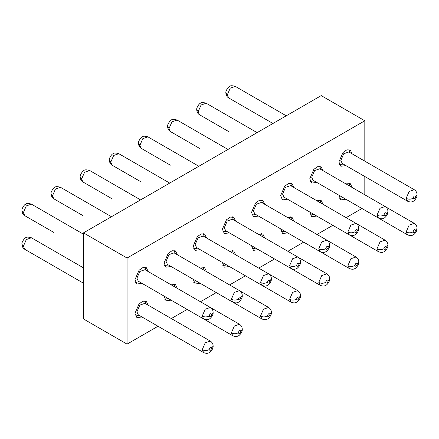 <?xml version="1.0" encoding="UTF-8"?>
<svg xmlns="http://www.w3.org/2000/svg" width="439" height="439" viewBox="0 0 439 439"><rect width="100%" height="100%" fill="white"/><g stroke="black" fill="none" stroke-linecap="round" stroke-linejoin="round"><path stroke-width="0.66" d="M127.058 258.039L127.058 344.127L83.476 318.961L83.476 232.879L127.058 258.039L364.814 120.769L364.814 161.168M361.95 208.509L346.119 217.651M332.817 225.328L316.985 234.47M303.689 242.147L287.858 251.289M274.556 258.966L258.725 268.108M245.423 275.785L229.592 284.927M216.29 292.604L200.458 301.747M187.157 309.424L171.325 318.566M158.029 326.243L127.058 344.127M364.814 176.527L364.814 194.806M148.267 271.609L146.33 267.708L142.922 267.57L139.075 270.226L134.971 279.692L136.919 284L141.962 283.331M177.4 254.79L175.457 250.888L172.055 250.751L168.208 253.407L164.104 262.873L166.052 267.181L171.095 266.511M206.533 237.971L204.59 234.069L201.183 233.932L197.341 236.588L193.237 246.054L195.185 250.362L200.222 249.692M235.661 221.152L233.724 217.25L230.316 217.113L226.475 219.769L222.37 229.235L224.318 233.543L229.356 232.873M264.794 204.333L262.857 200.431L259.449 200.294L255.608 202.95L251.498 212.416L253.446 216.723L258.489 216.054M293.927 187.513L291.99 183.612L288.582 183.475L284.735 186.131L280.631 195.596L282.579 199.904L287.622 199.235M323.06 170.694L321.118 166.793L317.715 166.655L313.869 169.311L309.764 178.777L311.712 183.085L316.755 182.415M352.188 153.875L350.251 149.973L346.843 149.836L343.002 152.492L338.897 161.958L340.845 166.266L345.883 165.596M148.267 305.253L146.33 301.346L142.922 301.209L139.075 303.865L134.971 313.331L136.919 317.638L141.962 316.969M177.4 288.428L175.457 284.527L171.106 284.801M164.115 296.116L166.052 300.819L171.095 300.15M206.533 271.609L204.59 267.708L200.239 267.982M193.242 279.297L195.185 284L200.222 283.331M235.661 254.79L233.724 250.888L229.372 251.163M222.375 262.478L224.318 267.181L229.356 266.511M264.794 237.971L262.857 234.069L258.505 234.344M251.509 245.659L253.446 250.362L258.489 249.692M293.927 221.152L291.99 217.25L287.633 217.524M280.642 228.84L282.579 233.543L287.622 232.873M323.06 204.333L321.118 200.431L316.766 200.705M309.769 212.021L311.712 216.723L316.755 216.054M352.188 187.513L350.251 183.612L345.899 183.886M338.903 195.201L340.845 199.904L345.883 199.235M364.814 120.769L321.233 95.609L83.476 232.879M145.013 267.285L145.962 270.281M174.146 250.466L175.095 253.462M203.279 233.647L204.228 236.643M232.407 216.828L233.361 219.824M261.54 200.008L262.489 203.005M290.673 183.189L291.622 186.185M319.806 166.37L320.755 169.366M348.939 149.551L349.888 152.547M145.013 300.924L145.962 303.92M174.146 284.104L175.095 287.101M203.279 267.285L204.228 270.281M232.407 250.466L233.361 253.462M261.54 233.647L262.489 236.643M290.673 216.828L291.622 219.824M319.806 200.008L320.755 203.005M348.939 183.189L349.888 186.185M139.311 281.8L135.464 282.315M203.663 318.95L203.68 318.961C205.847 319.844 207.526 319.932 208.712 319.23C210.363 319.087 213.568 314.768 213.124 312.469L211.702 314.456C210.896 316.788 210.051 317.293 209.178 315.976C206.884 317.161 204.596 317.216 202.302 316.135L203.663 318.95L138.296 281.212L136.919 278.172L139.821 271.478L144.947 269.694L210.325 307.443L205.205 309.215L202.297 315.915M168.444 264.98L164.598 265.496M232.796 302.131L232.813 302.142C234.98 303.025 236.659 303.113 237.839 302.411C239.496 302.268 242.701 297.949 242.257 295.65L240.835 297.637C240.023 299.969 239.184 300.474 238.311 299.157C236.017 300.342 233.724 300.397 231.43 299.316L232.796 302.131L167.429 264.393L166.052 261.353L168.955 254.658L174.08 252.875L239.458 290.623C241.285 291.853 242.218 293.477 242.257 295.485M197.577 248.161L193.731 248.677M261.935 285.323C264.113 286.206 265.793 286.294 266.972 285.591C268.63 285.449 271.829 281.13 271.39 278.831L269.963 280.817C269.156 283.15 268.317 283.654 267.444 282.337C265.151 283.523 262.857 283.578 260.563 282.496L261.946 285.323L196.562 247.574L195.185 244.534L198.088 237.839L203.213 236.056L268.586 273.804L263.471 275.577L260.557 282.277M226.711 231.342L222.864 231.858M291.073 268.503L291.057 268.492C293.247 269.387 294.926 269.475 296.106 268.772C297.763 268.63 300.962 264.311 300.523 262.012L299.096 263.998C298.29 266.33 297.45 266.835 296.572 265.518C294.284 266.703 291.99 266.758 289.696 265.677L291.057 268.492L225.695 230.755L224.318 227.715L227.221 221.02L232.346 219.237L297.719 256.985L292.604 258.758L289.691 265.458M255.838 214.523L251.997 215.039M320.19 251.673L320.207 251.684C322.374 252.568 324.053 252.655 325.239 251.953C326.89 251.81 330.095 247.492 329.656 245.192L328.229 247.179C327.423 249.511 326.578 250.016 325.705 248.699C323.417 249.884 321.123 249.939 318.829 248.858L320.19 251.673L254.829 213.936L253.451 210.896L256.354 204.201L261.474 202.417L326.852 240.166L321.732 241.938L318.824 248.639M284.971 197.704L281.125 198.219M349.323 234.854L349.34 234.865C351.507 235.748 353.186 235.836 354.372 235.134C356.024 234.991 359.228 230.673 358.784 228.373L357.362 230.36C356.55 232.692 355.711 233.197 354.838 231.88C352.544 233.065 350.256 233.12 347.962 232.039L349.323 234.854L283.956 197.116L282.579 194.076L285.482 187.382L290.607 185.598L355.985 223.347C357.812 224.576 358.745 226.2 358.784 228.209M314.104 180.884L310.258 181.4M378.467 218.046C380.64 218.929 382.32 219.017 383.499 218.315C385.157 218.172 388.361 213.853 387.917 211.554L386.49 213.541C385.683 215.873 384.844 216.378 383.971 215.061C381.678 216.246 379.384 216.301 377.09 215.22L378.473 218.046L313.089 180.297L311.712 177.257L314.615 170.562L319.74 168.779L385.113 206.528L379.998 208.3L377.09 215M343.238 164.065L339.391 164.581M407.606 201.227L407.584 201.216C409.774 202.11 411.453 202.198 412.633 201.496C414.29 201.353 417.489 197.034 417.05 194.735L415.623 196.721C414.817 199.054 413.977 199.558 413.104 198.241C410.811 199.427 408.517 199.482 406.223 198.401L407.584 201.216L342.222 163.478L340.845 160.438L343.748 153.743L348.873 151.96L414.246 189.708L409.132 191.481L406.218 198.181M139.311 315.438L135.464 315.954M203.663 352.594L203.68 352.599C205.847 353.483 207.526 353.571 208.712 352.868C210.363 352.726 213.568 348.407 213.124 346.108L211.702 348.094C210.896 350.426 210.051 350.931 209.178 349.614C206.884 350.799 204.596 350.854 202.302 349.773L203.663 352.594L138.296 314.856L136.919 311.811L139.821 305.116L144.947 303.333L210.325 341.081L205.205 342.854L202.297 349.554M168.444 298.619L164.598 299.135M197.577 281.8L193.731 282.315M226.711 264.98L222.864 265.496M255.838 248.161L251.997 248.677M284.971 231.342L281.125 231.858M314.104 214.523L310.258 215.039M343.238 197.704L339.391 198.219M232.796 335.775L232.813 335.78C234.98 336.664 236.659 336.751 237.839 336.049C239.496 335.906 242.701 331.588 242.257 329.288L240.835 331.275C240.023 333.607 239.184 334.112 238.311 332.795C236.017 333.98 233.724 334.035 231.43 332.954L232.796 335.775L167.391 298.015M261.935 318.961C264.113 319.844 265.793 319.932 266.972 319.23C268.63 319.087 271.829 314.768 271.39 312.469L269.963 314.456C269.156 316.788 268.317 317.293 267.444 315.976C265.151 317.161 262.857 317.216 260.563 316.135L261.929 318.955L196.524 281.196M291.073 302.142L291.057 302.136C293.247 303.025 294.926 303.113 296.106 302.411C297.763 302.268 300.962 297.949 300.523 295.65L299.096 297.637C298.29 299.969 297.45 300.474 296.572 299.157C294.284 300.342 291.99 300.397 289.696 299.316L291.057 302.136L225.657 264.377M320.19 285.317L320.207 285.323C322.374 286.206 324.053 286.294 325.239 285.591C326.89 285.449 330.095 281.13 329.656 278.831L328.229 280.817C327.423 283.15 326.578 283.654 325.705 282.337C323.417 283.523 321.123 283.578 318.829 282.496L320.19 285.317L254.79 247.558M349.323 268.498L349.34 268.503C351.507 269.387 353.186 269.475 354.372 268.772C356.024 268.63 359.228 264.311 358.784 262.012L357.362 263.998C356.55 266.33 355.711 266.835 354.838 265.518C352.544 266.703 350.256 266.758 347.962 265.677L349.323 268.498L283.923 230.738M378.467 251.684C380.64 252.568 382.32 252.655 383.499 251.953C385.157 251.81 388.361 247.492 387.917 245.192L386.49 247.179C385.683 249.511 384.844 250.016 383.971 248.699C381.678 249.884 379.384 249.939 377.09 248.858L378.456 251.679L313.051 213.919M407.606 234.865L407.584 234.86C409.774 235.748 411.453 235.836 412.633 235.134C414.29 234.991 417.489 230.673 417.05 228.373L415.623 230.36C414.817 232.692 413.977 233.197 413.104 231.88C410.811 233.065 408.517 233.12 406.223 232.039L407.584 234.86L342.184 197.1M209.178 315.915C209.985 313.583 210.824 313.078 211.702 314.401M238.311 299.096C239.118 296.764 239.957 296.259 240.83 297.582M267.444 282.277C268.251 279.945 269.091 279.44 269.963 280.762M296.572 265.458C297.384 263.126 298.224 262.621 299.096 263.943M325.705 248.639C326.512 246.306 327.357 245.802 328.229 247.124M354.838 231.819C355.645 229.487 356.484 228.982 357.362 230.305M383.971 215C384.778 212.668 385.618 212.163 386.49 213.486M413.099 198.181C413.911 195.849 414.751 195.344 415.623 196.667M209.178 349.554C209.985 347.227 210.824 346.717 211.702 348.039M238.311 332.735C239.118 330.408 239.957 329.898 240.83 331.22M267.444 315.915C268.251 313.589 269.091 313.078 269.963 314.401M296.572 299.096C297.384 296.769 298.224 296.259 299.096 297.582M325.705 282.277C326.512 279.95 327.357 279.44 328.229 280.762M354.838 265.458C355.645 263.131 356.484 262.621 357.362 263.943M383.971 248.639C384.778 246.312 385.618 245.802 386.49 247.124M413.099 231.819C413.911 229.493 414.751 228.982 415.623 230.305M51.083 193.802L51.083 193.818C50.463 192.024 53.964 187.25 54.409 187.64C55.221 186.449 57.262 186.339 60.533 187.321L111.457 216.723M51.083 193.84L52.51 195.794L55.418 189.094L60.549 187.332M52.51 195.794L51.094 194.17C51.368 196.409 52.301 197.967 53.887 198.84L83.004 215.653M138.477 143.344L138.477 143.361C137.857 141.567 141.358 136.792 141.802 137.182C142.62 135.991 144.661 135.881 147.932 136.864L198.851 166.266M138.477 143.383L139.904 145.336L142.818 138.636L147.948 136.875M139.909 145.666L138.488 143.712C138.768 145.951 139.695 147.509 141.281 148.382L139.904 145.336M21.95 244.265L21.95 244.276C21.33 242.482 24.831 237.708 25.275 238.097C26.088 236.906 28.134 236.797 31.405 237.779L83.476 267.845M21.95 244.298L23.377 246.252L26.291 239.551L31.416 237.79M23.382 246.581L21.961 244.633C22.235 246.866 23.168 248.425 24.754 249.297L23.377 246.252M21.95 210.621L21.95 210.638C21.33 208.843 24.831 204.069 25.275 204.459C26.088 203.268 28.134 203.158 31.405 204.14L83.476 234.206M21.95 210.66L23.377 212.613L26.291 205.913L31.416 204.151M23.382 212.942L21.961 210.989C22.235 213.228 23.168 214.786 24.754 215.659L23.377 212.613M80.216 176.983L80.216 176.999C79.591 175.205 83.097 170.431 83.536 170.82C84.354 169.63 86.395 169.52 89.666 170.502L140.59 199.904M80.216 177.021L81.638 178.975L84.551 172.275L89.682 170.513M81.638 178.975L80.222 177.351C80.502 179.589 81.434 181.148 83.015 182.02L112.11 198.818M109.344 160.164L109.344 160.18C108.724 158.386 112.23 153.612 112.669 154.001C113.487 152.81 115.528 152.701 118.799 153.683L169.723 183.085M109.344 160.202L110.771 162.156L113.685 155.455L118.815 153.694M110.782 162.485L109.355 160.531C109.635 162.77 110.562 164.329 112.148 165.201L110.771 162.156M196.743 109.706L196.743 109.723C196.123 107.928 199.624 103.154 200.063 103.544C200.881 102.353 202.922 102.243 206.193 103.225L257.117 132.627M196.743 109.745L198.165 111.698L201.078 104.998L206.209 103.236M198.165 111.698L196.754 110.074C197.029 112.313 197.962 113.871 199.542 114.744L228.637 131.541M225.876 92.887L225.876 92.903C225.251 91.109 228.757 86.335 229.196 86.724C230.014 85.534 232.055 85.424 235.326 86.406L286.25 115.808M225.876 92.925L227.298 94.879L230.212 88.179L235.342 86.417M227.309 95.208L225.882 93.255C226.162 95.493 227.095 97.052 228.675 97.924L227.298 94.879M167.61 126.525L167.61 126.542C166.99 124.747 170.491 119.973 170.936 120.363C171.748 119.172 173.795 119.062 177.065 120.045L227.984 149.447M167.61 126.564L169.037 128.517L171.945 121.817L177.076 120.056M169.037 128.517L167.621 126.893C167.896 129.132 168.828 130.69 170.414 131.563L199.531 148.377M239.464 290.629L234.338 292.396L231.43 299.096M355.996 223.352L350.865 225.119L347.957 231.819M239.464 324.267L234.338 326.034L231.43 332.735M239.513 290.656L268.586 307.443L263.471 309.215L260.557 315.915M268.646 273.837L297.719 290.623L292.604 292.396L289.691 299.096M297.779 257.018L326.852 273.804L321.732 275.577L318.824 282.277M355.996 256.991L350.865 258.758L347.957 265.458M356.04 223.38L385.113 240.166L379.998 241.938L377.09 248.639M385.173 206.56L414.246 223.347L409.132 225.119L406.218 231.819M53.871 198.834L52.515 196.123M112.148 165.201L141.243 181.998M83.004 182.015L81.649 179.304M199.531 114.738L198.176 112.027M170.398 131.557L169.042 128.846M210.38 307.476L239.458 324.262C241.285 325.491 242.218 327.115 242.257 329.124M326.907 240.199L355.985 256.985C357.812 258.214 358.745 259.839 358.784 261.847M213.124 312.305C213.085 310.296 212.152 308.672 210.325 307.443M271.39 278.666C271.351 276.658 270.419 275.033 268.586 273.804M300.517 261.847C300.485 259.839 299.552 258.214 297.719 256.985M329.651 245.028C329.612 243.019 328.679 241.395 326.852 240.166M387.917 211.389C387.878 209.381 386.946 207.757 385.113 206.528M417.05 194.57C417.012 192.562 416.079 190.938 414.246 189.708M213.124 345.943C213.085 343.935 212.152 342.31 210.325 341.081M271.39 312.305C271.351 310.296 270.419 308.672 268.586 307.443M300.517 295.485C300.485 293.477 299.552 291.853 297.719 290.623M329.651 278.666C329.612 276.658 328.679 275.033 326.852 273.804M387.917 245.028C387.878 243.019 386.946 241.395 385.113 240.166M417.05 228.209C417.012 226.2 416.079 224.576 414.246 223.347M170.354 165.168L141.281 148.382M83.476 283.199L24.754 249.297M53.827 232.445L24.754 215.659M272.948 123.485L228.675 97.924"/></g></svg>
